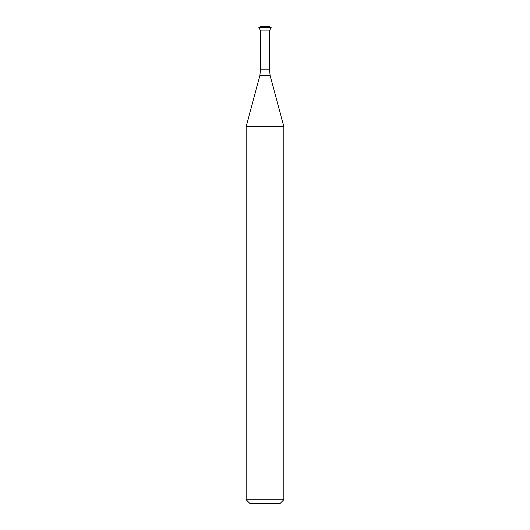 <?xml version="1.0" encoding="UTF-8"?>
<svg xmlns="http://www.w3.org/2000/svg" width="530" height="530" viewBox="0 0 530 530"><rect width="100%" height="100%" fill="white"/><g stroke="black" fill="none" stroke-linecap="round" stroke-linejoin="round"><path stroke-width="0.79" d="M246.172 499.737L283.828 499.737L280.065 503.5L249.935 503.5L246.172 499.737L246.172 126.591L259.813 75.677L260.667 69.178L260.667 30.912L269.333 30.912L271.148 27.759L258.852 27.547L260.654 26.5L269.346 26.5L271.148 27.547M246.172 126.591L283.828 126.591L270.187 75.677L259.813 75.677M260.667 69.178L269.333 69.178L269.333 30.912L260.667 30.912L258.852 27.547M258.852 27.759L271.148 27.759M269.333 69.178L270.187 75.677M283.828 499.737L283.828 126.591"/></g></svg>

